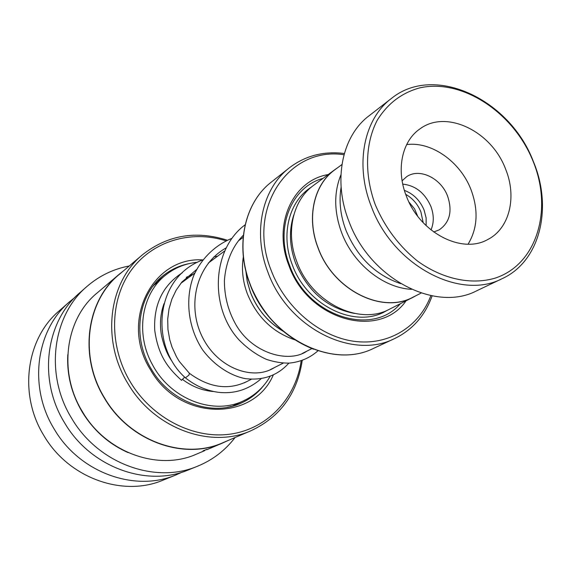 <?xml version="1.0" encoding="UTF-8"?>
<svg xmlns="http://www.w3.org/2000/svg" width="571" height="571" viewBox="0 0 571 571"><rect width="100%" height="100%" fill="white"/><g stroke="black" fill="none" stroke-linecap="round" stroke-linejoin="round"><path stroke-width="0.86" d="M340.923 174.84C333.771 192.52 334.014 211.812 341.644 232.718C353.249 263.881 383.362 287.984 411.52 289.333M426.137 225.659L426.123 217.901L424.075 210.035C419.978 200.35 413.411 193.797 404.375 190.371M423.19 222.697L420.913 211.962C417.722 204.175 412.647 198.301 405.695 194.333M417.687 216.216L414.546 208.822L409.022 202.17M341.929 164.555L335.063 169.623C313.943 184.447 306.284 217.729 318.14 247.878C333.1 289.782 381.956 314.293 413.033 297.177L413.49 296.941M282.845 331.023C267.842 322.065 257.036 309.139 250.419 292.252L247.336 281.746L245.894 271.104M245.83 270.832L247.257 281.617L250.369 292.266C257.036 309.268 267.927 322.244 283.052 331.201M294.529 339.731C272.51 332.179 256.75 316.791 247.25 293.558C242.689 281.118 241.397 268.848 243.36 256.743M328.204 174.562C292.844 180.308 272.467 224.31 288.805 265.222C307.733 320.167 379.165 339.959 406.067 300.824M323.036 178.38C291.374 186.76 274.644 227.708 289.597 265.329C307.205 316.206 372.178 337.168 400.328 303.729M334.463 169.937L313.743 185.24C292.98 199.829 285.336 232.311 296.792 261.618C311.231 302.359 358.945 326.02 389.508 309.211L389.964 308.982M343.992 154.741C288.876 146.126 246.122 208.229 271.161 270.361C285.129 307.533 319.517 336.619 354.006 341.294C388.544 346.012 419.328 326.762 430.862 295.621M432.111 295.864C425.045 315.677 412.44 329.967 394.29 338.724C352.064 360.222 287.399 327.497 267.77 271.782C252.368 231.997 262.353 188.152 289.69 167.56C305.549 155.64 323.764 150.958 344.327 153.506M337.44 167.874L334.999 169.544C313.85 184.383 306.184 217.715 318.047 247.907C333.029 289.868 381.956 314.414 413.069 297.27L416.18 295.578M533.1 161.286C513.672 112.544 462.167 78.191 419.706 87.891C401.641 92.837 387.466 103.665 377.174 120.367C365.169 143.492 364.262 174.783 375.29 204.746C384.933 227.386 399.058 246.194 417.658 261.168C442.639 279.183 471.361 285.2 495.128 278.127C536.961 264.53 553.099 209.85 533.1 161.286M371.307 206.424C354.534 164.298 363.97 118.64 391.649 98.262C434.702 63.502 510.217 99.668 533.45 161.729C552.956 208.144 540.03 261.532 502.002 278.734C459.926 300.817 392.755 265.301 371.307 206.424M406.395 196.174C419.778 232.654 461.875 254.423 487.734 239.527C509.646 228.528 517.14 196.831 505.513 168.88C491.46 131.223 446.265 109.218 420.042 128.832C401.977 141.001 395.782 169.823 406.395 196.174M468.07 244.188C477.642 228.307 478.605 210.092 470.961 189.543C460.312 161.721 431.519 141.28 406.652 144.584M433.689 231.99L439.178 229.885C449.805 222.49 452.61 211.227 447.593 196.103C440.976 178.102 419.435 167.71 406.652 176.689L402.112 180.786M402.748 184.119C415.438 185.496 424.795 192.884 430.827 206.281C434.024 214.796 434.074 222.676 430.991 229.92M400.549 283.609C375.525 275.065 357.332 257.3 345.962 230.313C340.409 215.567 338.796 201.199 341.108 187.217M477.113 290.603L476.514 290.889C435.088 312.58 369.53 278.32 348.852 221.127C332.65 180.2 342.1 135.655 369.337 115.585L390.914 98.833M188.83 263.681C179.815 265.515 171.65 269.212 164.327 274.765C138.018 293.944 131.551 337.34 151.558 369.487C170.758 402.619 212.919 417.308 242.368 402.534C250.862 398.479 258.021 392.748 263.845 385.339M202.669 259.891C152.386 256.572 119.375 321.28 150.651 370.015C179.258 421.005 253.017 421.898 273.188 375.218M226.009 240.841C190.914 229.67 152.179 240.962 130.88 270.754C109.582 300.482 108.897 346.347 130.416 382.099C152.264 418.55 194.276 439.634 231.105 434.01C268.006 428.428 295.892 398.03 301.181 360.851M227.329 240.227C196.096 230.313 167.995 235.016 143.021 254.338C108.776 281.582 100.896 339.995 127.954 383.584C154.02 428.478 210.406 449.006 250.805 430.82C280.083 417.123 297.22 393.676 302.223 360.494M142.179 255.044L119.739 274.037C86.606 300.432 78.798 356.44 104.621 398.044C129.489 440.898 183.662 460.347 222.776 442.768L223.397 442.504M123.186 271.118L119.56 273.98C86.392 300.417 78.577 356.497 104.436 398.158C129.331 441.062 183.576 460.547 222.747 442.953L227.715 440.662M220.799 443.781L206.666 449.762M207.651 449.384L219.164 444.474M118.754 274.665L97.584 292.588C65.501 318.19 57.771 371.985 82.474 411.77C106.235 452.753 158.367 471.232 196.281 454.223L196.881 453.966M86.471 286.899L80.211 292.402C45.759 320.959 37.665 379.415 64.509 422.697C90.375 467.271 146.875 487.627 188.558 469.847L189.201 469.59M129.267 265.972C113.572 268.941 99.604 275.657 87.356 286.121C52.503 315.006 44.374 374.298 71.639 418.272C97.919 463.552 155.205 484.272 197.366 466.286C212.59 460.069 225.152 450.483 235.059 437.536M74.772 297.534L69.883 301.474C36.023 329.567 27.986 386.788 54.216 429.078C79.483 472.631 134.842 492.459 175.832 474.993L182.385 472.053M69.027 302.23L59.477 310.617C26.209 338.232 18.243 394.218 43.846 435.509C68.513 478.034 122.722 497.334 162.992 480.182L163.62 479.933M203.019 450.84L205.153 450.019M231.426 406.438L227.322 407.316M152.935 286.264L156.982 281.917L155.548 283.038M182.213 281.646L185.068 280.225M270.054 376.51C263.802 387.181 255.166 395.182 244.145 400.514C214.075 415.745 170.672 399.5 152.507 364.762C134.727 333.221 141.779 292.438 166.925 274.087C175.932 267.307 186.089 263.367 197.402 262.26M213.882 391.563C202.755 390.75 192.377 386.76 182.749 379.594M184.776 377.117L181.435 380.25M185.432 377.824L188.894 375.176L189.408 373.298L179.265 361.393L176.503 356.832L171.999 346.997L169.737 339.666L167.953 329.438L167.703 319.103L169.009 308.94L171.85 299.218L176.146 290.211L181.792 282.145L196.474 269.626M153.742 285.222L158.602 281.824M311.238 187.195C289.112 201.049 280.418 234.438 292.216 264.573C306.977 306.456 356.939 329.617 387.159 310.31M293.808 214.917C288.812 230.106 289.404 246.187 295.592 263.16C307.855 291.61 327.511 308.369 354.562 313.436M394.29 338.724L373.634 348.346C331.929 369.516 268.741 337.846 249.777 283.644C234.874 244.938 244.838 202.041 271.803 181.714C244.93 201.963 234.995 244.802 249.92 283.53C268.92 337.775 332.094 369.458 373.634 348.346L374.226 348.067M249.798 283.623C243.853 267.435 241.733 251.397 243.439 235.502M313.543 349.202C283.965 337.333 262.724 315.506 249.834 283.723M67.785 354.727C66.786 374.826 71.589 393.911 82.195 411.962C93.637 430.563 108.954 444.117 128.154 452.617M180.786 283.38L194.818 273.017M208.208 263.124L224.46 251.119M238.407 240.819L243.153 237.308M271.803 181.714L288.947 168.145M389.508 309.211L413.069 297.27M244.152 382.913L251.304 379.294M269.769 369.937L283.252 363.106M302.173 353.52L311.809 348.638M413.033 297.177L421.162 293.051M476.514 290.889L502.002 278.734M419.606 129.139L420.042 128.832M163.741 275.222L164.327 274.765M222.776 442.768L250.805 430.82M196.281 454.223L204.868 450.569M207.344 449.513L217.373 445.237M219.963 444.138L222.747 442.953M188.558 469.847L197.366 466.286M162.992 480.182L175.832 474.993M204.753 450.191L206.666 449.377M232.197 406.238L244.145 400.514M155.947 282.581L166.339 274.537M155.947 283.095L155.376 283.23M230.741 406.602L231.048 406.238M163.013 277.106L160.808 278.819M236.194 405.032L237.515 403.69M171.935 361.072C167.667 355.39 164.227 347.054 161.607 336.055C159.53 324.642 160.337 313.843 164.027 303.644M186.31 277.313L193.305 274.13M249.02 380.45C229.877 390.65 210.057 388.309 189.558 373.42M243.367 235.209C234.196 244.309 226.045 259.37 224.403 280.511C224.374 295.778 227.943 310.032 235.124 323.265C251.725 354.006 289.326 363.441 306.87 351.144M225.973 247.978C194.561 265.95 187.052 307.976 202.905 338.103C218.793 369.109 253.824 380.7 274.244 367.667M245.152 224.781C211.934 249.242 209.321 307.169 238.714 339.581C247.164 348.26 256.422 354.862 266.486 359.402C274.308 361.978 281.91 363.213 289.297 363.106C300.396 362 309.946 357.903 317.933 350.815M231.883 238.378C215.581 244.909 201.599 258.163 193.69 275.629C184.59 299.668 188.316 328.246 202.655 349.937C214.168 365.411 230.527 375.747 245.145 378.602C263.045 380.743 277.613 375.582 288.855 363.135M217.58 256.201L213.989 256.764M202.605 259.976C154.134 277.806 149.73 346.618 185.604 378.002M181.564 380.372C167.953 368.01 158.317 355.826 154.748 330.416C153.478 304.714 162.656 285.507 182.277 272.795M261.047 378.823C248.528 389.622 234.288 394.118 218.315 392.298C206.545 390.7 195.653 385.939 185.646 378.016"/></g></svg>
